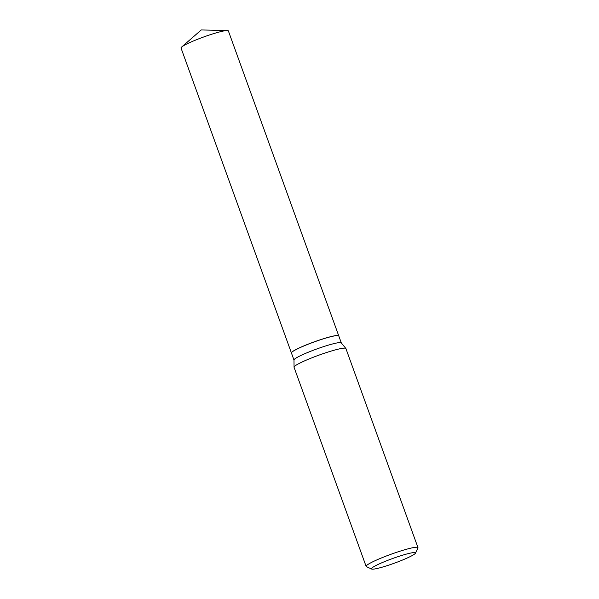 <?xml version="1.0" encoding="UTF-8"?>
<svg xmlns="http://www.w3.org/2000/svg" width="599" height="599" viewBox="0 0 599 599"><rect width="100%" height="100%" fill="white"/><g stroke="black" fill="none" stroke-linecap="round" stroke-linejoin="round"><path stroke-width="0.9" d="M338.749 335.859A25.165 2.673 160.1 0 0 338.742 335.822L228.361 30.893A25.165 2.673 160.1 0 0 227.276 30.534A25.165 2.673 160.1 0 0 188.73 43.061A25.165 2.673 160.1 0 0 181.639 47.051A25.165 2.673 160.1 0 0 181.033 48.025L291.421 352.953A25.165 2.673 160.1 0 0 291.436 352.991M338.742 335.822A25.165 2.673 160.1 0 0 324.216 338.502A25.165 2.673 160.1 0 0 299.111 347.997A25.165 2.673 160.1 0 0 291.421 352.953M338.487 335.65A25.098 2.666 160.1 0 0 338.442 335.627A25.098 2.666 160.1 0 0 332.52 336.249A25.098 2.666 160.1 0 0 307.302 344.492A25.098 2.666 160.1 0 0 291.526 352.616A25.098 2.666 160.1 0 0 291.503 352.661M293.989 360.066A25.165 2.673 160.1 0 1 308.665 352.085A25.165 2.673 160.1 0 1 335.141 343.332A25.165 2.673 160.1 0 1 341.318 342.935L338.764 335.889A25.165 2.673 160.1 0 0 338.532 335.672A25.165 2.673 160.1 0 0 332.587 336.294A25.165 2.673 160.1 0 0 307.302 344.56A25.165 2.673 160.1 0 0 291.481 352.706A25.165 2.673 160.1 0 0 291.443 353.021L293.989 360.066L294.057 367A27.569 2.928 160.1 0 0 294.049 367.269L366.124 566.384A27.569 2.928 160.1 0 0 366.378 566.624L371.627 569.05A23.428 2.493 160.1 0 0 377.168 568.473A23.428 2.493 160.1 0 0 400.709 560.769A23.428 2.493 160.1 0 0 415.444 553.191A23.428 2.493 160.1 0 0 409.723 553.266A23.428 2.493 160.1 0 0 383.996 561.855A23.428 2.493 160.1 0 0 371.627 569.05M415.444 553.191L417.922 547.973A27.569 2.928 160.1 0 0 417.967 547.621A27.569 2.928 160.1 0 0 411.199 548.063A27.569 2.928 160.1 0 0 382.199 557.639A27.569 2.928 160.1 0 0 366.124 566.384M417.967 547.621L345.885 348.506A27.569 2.928 160.1 0 0 345.705 348.304A27.569 2.928 160.1 0 0 339.124 348.947A27.569 2.928 160.1 0 0 311.158 358.105A27.569 2.928 160.1 0 0 294.057 367M181.639 47.051L201.257 29.95L227.276 30.534M341.318 342.935L345.705 348.304"/></g></svg>
